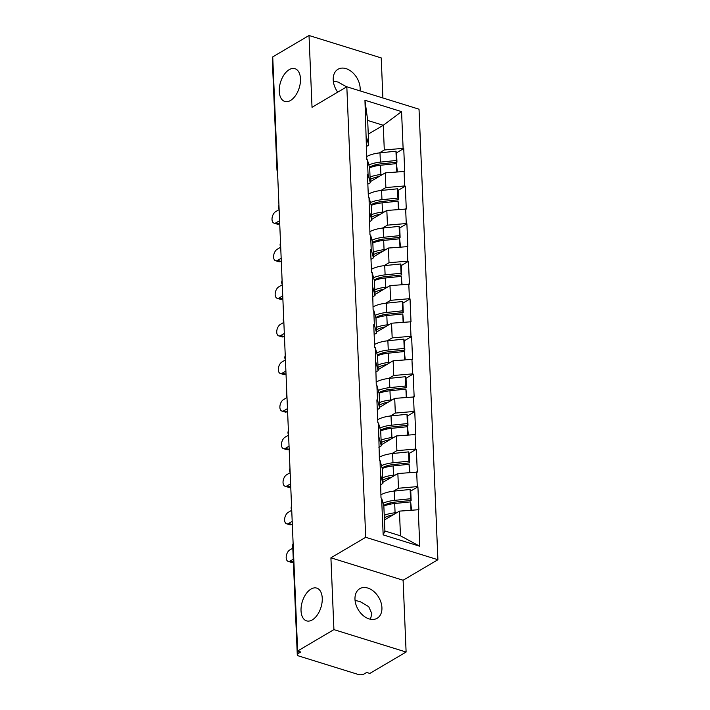 <?xml version="1.0" encoding="UTF-8"?>
<svg xmlns="http://www.w3.org/2000/svg" width="710" height="710" viewBox="0 0 710 710"><rect width="100%" height="100%" fill="white"/><g stroke="black" fill="none" stroke-linecap="round" stroke-linejoin="round"><path stroke-width="1.06" d="M290.514 100.474A17.155 9.762 107.3 0 1 284.781 101.441A17.155 9.762 107.3 0 1 279.5 86.806A17.155 9.762 107.3 0 1 289.227 69.633A17.155 9.762 107.3 0 1 294.961 68.675A17.155 9.762 107.3 0 1 300.241 83.31A17.155 9.762 107.3 0 1 290.514 100.474M312.285 619.901A17.155 9.762 107.3 0 1 306.551 620.868A17.155 9.762 107.3 0 1 301.271 606.234A17.155 9.762 107.3 0 1 310.998 589.069A17.155 9.762 107.3 0 1 316.731 588.102A17.155 9.762 107.3 0 1 322.012 602.737A17.155 9.762 107.3 0 1 312.285 619.901M337.72 92.149A17.155 11.946 -120.5 0 1 333.212 79.866A17.155 11.946 -120.5 0 1 337.969 69.278A17.155 11.946 -120.5 0 1 352.062 72.074A17.155 11.946 -120.5 0 1 360.156 88.235A17.155 11.946 -120.5 0 1 360.059 90.889M355.071 600.456L359.988 601.53L368.721 606.659L371.818 613.626L370.469 619.244M381.927 607.662A17.155 11.946 -120.5 0 1 377.17 618.259A17.155 11.946 -120.5 0 1 363.076 615.463A17.155 11.946 -120.5 0 1 354.982 599.302A17.155 11.946 -120.5 0 1 359.739 588.705A17.155 11.946 -120.5 0 1 373.833 591.501A17.155 11.946 -120.5 0 1 381.927 607.662M382.894 97.98L381.217 57.918L309.019 35.5L272.729 56.898L297.632 651.017L333.922 629.619L406.111 652.037L403.102 580.239L437.901 559.72L419.024 109.198L346.826 86.78L365.712 537.301L437.901 559.72M406.111 652.037L369.821 673.435L366.671 672.45L364.017 674.012A4.02 1.757 177.6 0 1 358.373 674.5L298.812 656.004A4.02 1.757 177.6 0 1 297.277 654.709L292.697 545.564A4.02 1.757 177.6 0 1 293.177 544.694M368.259 134.137L383.267 125.288L401.567 111.621L364.949 100.252L366.813 159.679L367.443 159.883L369.688 168.03L370.3 182.727L367.842 184.183M401.567 111.621L403.111 148.363L403.741 148.559L396.535 152.81M370.256 181.716L385.264 172.867L404.7 171.447L403.741 148.559M404.07 171.252L404.682 185.949L405.312 186.144L398.106 190.395M371.836 219.301L386.835 210.453L406.28 209.033L405.312 186.144M405.641 208.838L406.262 223.535L406.892 223.73L399.686 227.981M373.407 256.887L388.405 248.038L407.851 246.618L406.892 223.73M407.22 246.423L407.833 261.12L408.463 261.315L401.256 265.567M374.986 294.464L389.985 285.624L409.421 284.204L408.463 261.315M408.791 284.009L409.413 298.697L410.043 298.901L402.836 303.143M376.557 332.049L391.556 323.21L411.001 321.781L410.043 298.901M410.371 321.586L410.983 336.283L411.614 336.478L404.407 340.729M378.137 369.635L393.136 360.786L412.572 359.366L411.614 336.478M411.942 359.171L412.563 373.868L413.193 374.063L405.987 378.315M379.708 407.22L394.707 398.372L414.152 396.952L413.193 374.063M413.522 396.757L414.134 411.454L414.764 411.649L407.558 415.9M381.288 444.806L396.286 435.958L415.723 434.538L414.764 411.649M415.093 434.342L415.714 449.039L416.344 449.235L409.137 453.486M382.859 482.383L397.857 473.543L417.302 472.123L416.344 449.235M416.672 471.928L417.285 486.616L417.915 486.82L410.708 491.063M384.438 519.968L399.437 511.129L418.873 509.7L417.915 486.82M418.243 509.505L419.787 546.247L383.16 534.878L381.625 498.136L383.861 506.292L384.9 530.982L400.476 535.819L399.437 511.129M367.443 159.883L368.064 174.571L367.434 174.376L368.392 197.265L369.022 197.46L369.963 234.85L370.593 235.045L371.215 249.742L370.584 249.547L371.543 272.436L372.173 272.631L373.114 310.022L373.744 310.217L374.365 324.914L373.735 324.719L374.694 347.607L375.324 347.802L376.264 385.184L376.895 385.379L377.516 400.076L376.886 399.881L377.844 422.769L378.474 422.965L379.415 460.355L380.045 460.55L380.995 497.941L381.625 498.136M380.897 190.502L385.876 187.564L385.264 172.867M385.876 187.564L404.682 185.949M368.064 174.571L370.3 182.727M382.477 228.087L387.447 225.15L386.835 210.453M369.022 197.46L371.259 205.616L371.871 220.313L369.413 221.76M387.447 225.15L406.262 223.535M369.635 212.157L371.871 220.313M384.048 265.673L389.027 262.736L388.405 248.038M370.593 235.045L372.839 243.202L373.451 257.899L370.993 259.345M389.027 262.736L407.833 261.12M371.215 249.742L373.451 257.899M385.619 303.25L390.598 300.321L389.985 285.624M372.173 272.631L374.41 280.787L375.022 295.484L372.564 296.931M390.598 300.321L409.413 298.697M372.786 287.328L375.022 295.484M387.198 340.836L392.177 337.898L391.556 323.21M373.744 310.217L375.989 318.373L376.602 333.061L374.143 334.517M392.177 337.898L410.983 336.283M374.365 324.914L376.602 333.061M388.769 378.421L393.748 375.483L393.136 360.786M375.324 347.802L377.56 355.95L378.173 370.647L375.714 372.102M393.748 375.483L412.563 373.868M375.936 362.499L378.173 370.647M390.349 416.007L395.328 413.069L394.707 398.372M376.895 385.379L379.131 393.535L379.752 408.232L377.294 409.679M395.328 413.069L414.134 411.454M377.516 400.076L379.752 408.232M391.92 453.592L396.899 450.655L396.286 435.958M378.474 422.965L380.711 431.121L381.323 445.818L378.865 447.264M396.899 450.655L415.714 449.039M379.087 437.662L381.323 445.818M393.5 491.169L398.479 488.24L397.857 473.543M380.045 460.55L382.282 468.707L382.903 483.403L380.445 484.85M398.479 488.24L417.285 486.616M380.666 475.247L382.903 483.403M298.031 651.141L298.138 653.555L300.791 651.993L297.632 651.017M298.138 653.555A4.02 1.757 177.6 0 0 297.277 654.709M400.476 535.819L419.787 546.247M383.16 534.878L384.9 530.982M277.424 168.856A4.02 1.757 -2.4 0 0 276.953 169.726L272.374 60.59A4.02 1.757 -2.4 0 1 272.844 59.711M309.019 35.5L312.027 107.299L346.826 86.78M403.102 580.239L330.913 557.82L333.922 629.619M330.913 557.82L365.712 537.301M379.326 152.916L384.296 149.979L383.267 125.288L367.691 120.451L368.721 145.142L366.262 146.597M384.296 149.979L403.111 148.363M366.484 136.995L368.721 145.142M364.949 100.252L367.691 120.451M390.828 502.786L387.269 504.89M389.257 465.201L385.69 467.304M387.678 427.624L384.119 429.719M386.107 390.038L382.539 392.133M384.527 352.453L380.968 354.556M382.956 314.867L379.389 316.971M381.377 277.282L377.818 279.385M379.806 239.705L376.238 241.799M378.226 202.119L374.667 204.214M376.655 164.534L373.087 166.628M333.301 81.029L338.217 82.103L346.631 86.895M383.64 505.493A17.963 7.845 -2.4 0 1 383.844 505.378A17.963 7.845 -2.4 0 1 395.177 502.094L411.143 500.461L410.753 491.187L410.131 489.465L394.174 491.098A21.983 9.603 -2.4 0 0 380.862 494.799M384.341 517.794A17.963 7.845 -2.4 0 1 384.367 517.785A17.963 7.845 -2.4 0 1 393.118 514.848M292.813 548.155L289.769 549.948A6.168 3.506 -72.7 0 0 286.272 556.116A6.168 3.506 -72.7 0 0 288.171 561.379A6.168 3.506 -72.7 0 0 290.23 561.033L293.274 559.24M290.23 561.033L293.39 562.009A6.168 3.506 107.3 0 1 291.331 562.364L288.171 561.379M411.543 510.082L410.655 501.872L411.001 510.135M383.799 506.07A21.983 9.603 -2.4 0 1 394.689 503.505L410.655 501.872M384.243 515.327A21.983 9.603 -2.4 0 1 395.079 512.78L396.952 512.593M411.143 500.461L410.522 498.748L410.131 489.465M383.018 503.212A21.983 9.603 -2.4 0 1 394.565 500.372L410.522 498.748M382.069 467.917A17.963 7.845 -2.4 0 1 382.273 467.792A17.963 7.845 -2.4 0 1 393.606 464.509L409.563 462.876L409.182 453.601L408.561 451.888L392.594 453.512A21.983 9.603 -2.4 0 0 379.282 457.222M382.77 480.209A17.963 7.845 -2.4 0 1 382.788 480.2A17.963 7.845 -2.4 0 1 391.547 477.262M291.73 510.277L288.189 512.363A6.168 3.506 -72.7 0 0 284.701 518.54A6.168 3.506 -72.7 0 0 286.6 523.794A6.168 3.506 -72.7 0 0 288.659 523.447L292.2 521.362M288.659 523.447L291.81 524.433A6.168 3.506 107.3 0 1 289.751 524.779L286.6 523.794M409.972 472.496L409.075 464.296L409.421 472.549M382.228 468.485A21.983 9.603 -2.4 0 1 393.118 465.92L409.075 464.296M382.663 477.741A21.983 9.603 -2.4 0 1 393.509 475.194L395.372 475.008M409.563 462.876L408.951 461.163L408.561 451.888M381.439 465.627A21.983 9.603 -2.4 0 1 392.985 462.787L408.951 461.163M291.81 524.433L292.316 524.14M380.498 430.331A17.963 7.845 -2.4 0 1 380.693 430.207A17.963 7.845 -2.4 0 1 392.026 426.923L407.993 425.29L407.602 416.016L406.981 414.303L391.024 415.927A21.983 9.603 -2.4 0 0 377.711 419.637M381.19 442.632A17.963 7.845 -2.4 0 1 381.217 442.614A17.963 7.845 -2.4 0 1 389.976 439.676M290.159 472.7L286.618 474.786A6.168 3.506 -72.7 0 0 283.121 480.954A6.168 3.506 -72.7 0 0 285.021 486.217A6.168 3.506 -72.7 0 0 287.08 485.862L290.621 483.776M287.08 485.862L290.239 486.847A6.168 3.506 107.3 0 1 288.18 487.193L285.021 486.217M408.392 434.919L407.505 426.71L407.851 434.964M380.649 430.899A21.983 9.603 -2.4 0 1 391.538 428.343L407.505 426.71M381.092 440.156A21.983 9.603 -2.4 0 1 391.929 437.617L393.802 437.422M407.993 425.29L407.371 423.577L406.981 414.303M379.868 428.041A21.983 9.603 -2.4 0 1 391.414 425.21L407.371 423.577M290.239 486.847L290.736 486.554M378.918 392.745A17.963 7.845 -2.4 0 1 379.122 392.621A17.963 7.845 -2.4 0 1 390.456 389.337L406.413 387.704L406.031 378.43L405.41 376.717L389.444 378.35A21.983 9.603 -2.4 0 0 376.131 382.051M379.619 405.046A17.963 7.845 -2.4 0 1 379.637 405.028A17.963 7.845 -2.4 0 1 388.397 402.1M288.579 435.115L285.038 437.2A6.168 3.506 -72.7 0 0 281.55 443.368A6.168 3.506 -72.7 0 0 283.45 448.631A6.168 3.506 -72.7 0 0 285.509 448.285L289.05 446.191M285.509 448.285L288.659 449.261A6.168 3.506 107.3 0 1 286.6 449.608L283.45 448.631M406.821 397.334L405.925 389.124L406.271 397.378M379.078 393.313A21.983 9.603 -2.4 0 1 389.967 390.757L405.925 389.124M379.513 402.57A21.983 9.603 -2.4 0 1 390.358 400.032L392.222 399.836M406.413 387.704L405.8 385.991L405.41 376.717M378.288 390.464A21.983 9.603 -2.4 0 1 389.834 387.624L405.8 385.991M288.659 449.261L289.165 448.968M377.347 355.16A17.963 7.845 -2.4 0 1 377.542 355.044A17.963 7.845 -2.4 0 1 388.876 351.752L404.842 350.128L404.452 340.844L403.83 339.131L387.873 340.764A21.983 9.603 -2.4 0 0 374.56 344.465M378.039 367.461A17.963 7.845 -2.4 0 1 378.066 367.452A17.963 7.845 -2.4 0 1 386.826 364.514M287.009 397.529L283.467 399.615A6.168 3.506 -72.7 0 0 279.971 405.783A6.168 3.506 -72.7 0 0 281.87 411.046A6.168 3.506 -72.7 0 0 283.929 410.699L287.47 408.614M283.929 410.699L287.089 411.676A6.168 3.506 107.3 0 1 285.029 412.022L281.87 411.046M405.241 359.748L404.354 351.539L404.7 359.792M377.498 355.737A21.983 9.603 -2.4 0 1 388.388 353.172L404.354 351.539M377.942 364.984A21.983 9.603 -2.4 0 1 388.778 362.446L390.651 362.26M404.842 350.128L404.221 348.406L403.83 339.131M376.717 352.879A21.983 9.603 -2.4 0 1 388.264 350.039L404.221 348.406M287.089 411.676L287.586 411.383M375.767 317.574A17.963 7.845 -2.4 0 1 375.972 317.459A17.963 7.845 -2.4 0 1 387.305 314.175L403.262 312.542L402.881 303.268L402.259 301.546L386.293 303.179A21.983 9.603 -2.4 0 0 372.981 306.88M376.469 329.875A17.963 7.845 -2.4 0 1 376.486 329.866A17.963 7.845 -2.4 0 1 385.246 326.928M285.429 359.943L281.888 362.029A6.168 3.506 -72.7 0 0 278.4 368.197A6.168 3.506 -72.7 0 0 280.299 373.46A6.168 3.506 -72.7 0 0 282.358 373.114L285.899 371.028M282.358 373.114L285.509 374.09A6.168 3.506 107.3 0 1 283.45 374.445L280.299 373.46M403.67 322.162L402.774 313.953L403.12 322.216M375.927 318.151A21.983 9.603 -2.4 0 1 386.817 315.586L402.774 313.953M376.362 327.408A21.983 9.603 -2.4 0 1 387.207 324.861L389.071 324.674M403.262 312.542L402.65 310.82L402.259 301.546M375.137 315.293A21.983 9.603 -2.4 0 1 386.684 312.453L402.65 310.82M285.509 374.09L286.015 373.797M374.197 279.997A17.963 7.845 -2.4 0 1 374.392 279.873A17.963 7.845 -2.4 0 1 385.725 276.589L401.691 274.956L401.301 265.682L400.68 263.969L384.722 265.593A21.983 9.603 -2.4 0 0 371.41 269.294M374.889 292.289A17.963 7.845 -2.4 0 1 374.915 292.28A17.963 7.845 -2.4 0 1 383.675 289.343M283.858 322.358L280.317 324.443A6.168 3.506 -72.7 0 0 276.82 330.62A6.168 3.506 -72.7 0 0 278.719 335.874A6.168 3.506 -72.7 0 0 280.778 335.528L284.32 333.443M280.778 335.528L283.938 336.513A6.168 3.506 107.3 0 1 281.879 336.859L278.719 335.874M402.091 284.577L401.203 276.376L401.549 284.63M374.347 280.565A21.983 9.603 -2.4 0 1 385.237 278L401.203 276.376M374.791 289.822A21.983 9.603 -2.4 0 1 385.628 287.275L387.5 287.089M401.691 274.956L401.07 273.243L400.68 263.969M373.567 277.708A21.983 9.603 -2.4 0 1 385.113 274.868L401.07 273.243M283.938 336.513L284.435 336.212M372.617 242.412A17.963 7.845 -2.4 0 1 372.821 242.287A17.963 7.845 -2.4 0 1 384.154 239.004L400.112 237.371L399.73 228.096L399.109 226.383L383.143 228.008A21.983 9.603 -2.4 0 0 369.83 231.717M373.318 254.712A17.963 7.845 -2.4 0 1 373.336 254.695A17.963 7.845 -2.4 0 1 382.095 251.757M282.278 284.772L278.737 286.867A6.168 3.506 -72.7 0 0 275.249 293.035A6.168 3.506 -72.7 0 0 277.148 298.289A6.168 3.506 -72.7 0 0 279.207 297.943L282.749 295.857M279.207 297.943L282.358 298.928A6.168 3.506 107.3 0 1 280.299 299.274L277.148 298.289M400.52 247L399.623 238.791L399.97 247.044M372.777 242.98A21.983 9.603 -2.4 0 1 383.666 240.415L399.623 238.791M373.211 252.236A21.983 9.603 -2.4 0 1 384.057 249.698L385.92 249.503M400.112 237.371L399.499 235.658L399.109 226.383M371.987 240.122A21.983 9.603 -2.4 0 1 383.533 237.291L399.499 235.658M282.358 298.928L282.864 298.635M371.046 204.826A17.963 7.845 -2.4 0 1 371.241 204.702A17.963 7.845 -2.4 0 1 382.583 201.418L398.541 199.785L398.15 190.511L397.529 188.798L381.572 190.431A21.983 9.603 -2.4 0 0 368.259 194.132M371.738 217.127A17.963 7.845 -2.4 0 1 371.765 217.109A17.963 7.845 -2.4 0 1 380.524 214.18M280.707 247.195L277.166 249.281A6.168 3.506 -72.7 0 0 273.669 255.449A6.168 3.506 -72.7 0 0 275.569 260.712A6.168 3.506 -72.7 0 0 277.628 260.366L281.169 258.271M277.628 260.366L280.787 261.342A6.168 3.506 107.3 0 1 278.728 261.688L275.569 260.712M398.94 209.415L398.053 201.205L398.399 209.459M371.197 205.394A21.983 9.603 -2.4 0 1 382.095 202.838L398.053 201.205M371.641 214.651A21.983 9.603 -2.4 0 1 382.477 212.112L384.35 211.917M398.541 199.785L397.919 198.072L397.529 188.798M370.416 202.545A21.983 9.603 -2.4 0 1 381.962 199.705L397.919 198.072M280.787 261.342L281.284 261.049M369.466 167.24A17.963 7.845 -2.4 0 1 369.67 167.116A17.963 7.845 -2.4 0 1 381.004 163.832L396.961 162.208L396.579 152.925L395.958 151.212L379.992 152.845A21.983 9.603 -2.4 0 0 366.68 156.546M370.167 179.541A17.963 7.845 -2.4 0 1 370.185 179.523A17.963 7.845 -2.4 0 1 378.945 176.595M279.128 209.61L275.586 211.695A6.168 3.506 -72.7 0 0 272.099 217.863A6.168 3.506 -72.7 0 0 273.998 223.126A6.168 3.506 -72.7 0 0 276.057 222.78L279.598 220.695M276.057 222.78L279.216 223.756A6.168 3.506 107.3 0 1 277.148 224.103L273.998 223.126M397.369 171.829L396.473 163.62L396.819 171.873M369.626 167.809A21.983 9.603 -2.4 0 1 380.516 165.252L396.473 163.62M370.061 177.065A21.983 9.603 -2.4 0 1 380.906 174.527L382.77 174.332M396.961 162.208L396.349 160.487L395.958 151.212M368.836 164.96A21.983 9.603 -2.4 0 1 380.382 162.12L396.349 160.487M279.216 223.756L279.713 223.464M395.079 512.78L394.689 503.505M394.565 500.372L394.174 491.098M393.509 475.194L393.118 465.92M392.985 462.787L392.594 453.512M391.929 437.617L391.538 428.343M391.414 425.21L391.024 415.927M390.358 400.032L389.967 390.757M389.834 387.624L389.444 378.35M388.778 362.446L388.388 353.172M388.264 350.039L387.873 340.764M387.207 324.861L386.817 315.586M386.684 312.453L386.293 303.179M385.628 287.275L385.237 278M385.113 274.868L384.722 265.593M384.057 249.698L383.666 240.415M383.533 237.291L383.143 228.008M382.477 212.112L382.095 202.838M381.962 199.705L381.572 190.431M380.906 174.527L380.516 165.252M380.382 162.12L379.992 152.845M293.132 543.594A4.02 4.02 0 0 0 292.697 545.564M291.553 506.008A4.02 4.02 0 0 0 291.721 509.922M289.982 468.422A4.02 4.02 0 0 0 290.142 472.336M288.402 430.837A4.02 4.02 0 0 0 288.571 434.751M286.831 393.251A4.02 4.02 0 0 0 286.991 397.165M285.251 355.666A4.02 4.02 0 0 0 285.42 359.579M283.68 318.089A4.02 4.02 0 0 0 283.84 321.994M282.101 280.503A4.02 4.02 0 0 0 282.269 284.417M280.53 242.918A4.02 4.02 0 0 0 280.69 246.832M278.95 205.332A4.02 4.02 0 0 0 279.119 209.246M276.953 169.726A4.02 4.02 0 0 0 277.539 171.66"/></g></svg>
